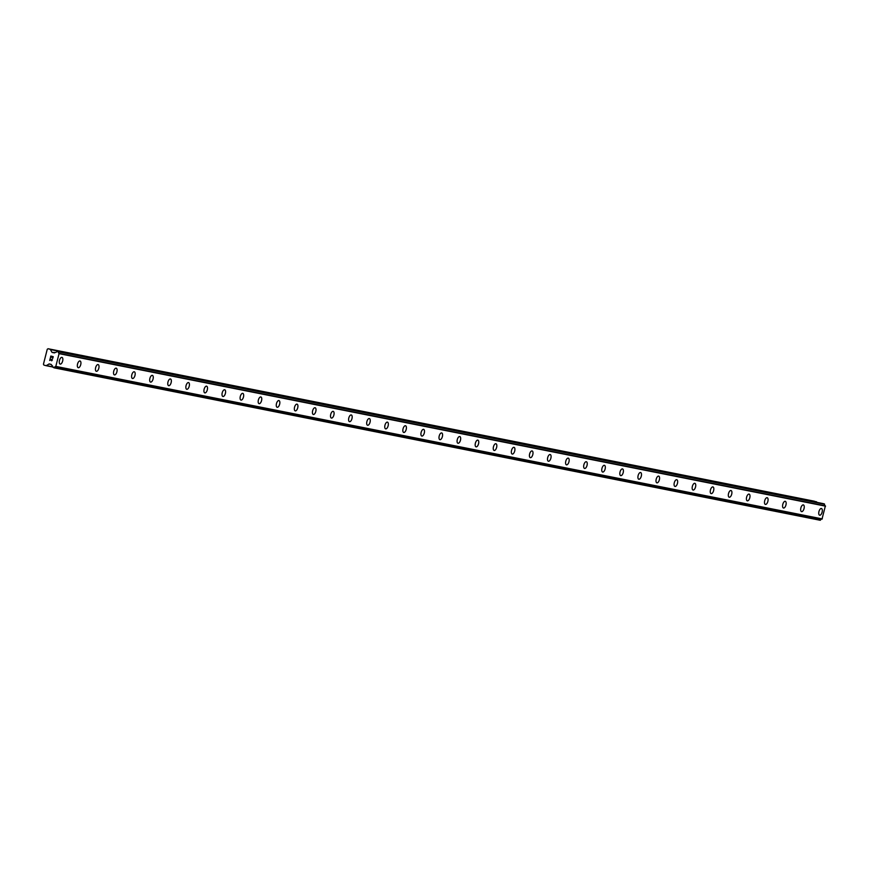 <?xml version="1.0" encoding="UTF-8"?>
<svg xmlns="http://www.w3.org/2000/svg" width="869" height="869" viewBox="0 0 869 869"><rect width="100%" height="100%" fill="white"/><g stroke="black" fill="none" stroke-linecap="round" stroke-linejoin="round"><path stroke-width="1.3" d="M821.444 508.506A3.476 1.608 -74.9 0 1 822.107 512.232A3.476 1.608 -74.9 0 1 819.673 515.23A3.476 1.608 -74.9 0 1 819.619 515.219A3.476 1.608 -74.9 0 1 818.967 511.493A3.476 1.608 -74.9 0 1 821.39 508.495A3.476 1.608 -74.9 0 1 821.444 508.506A3.476 1.608 -74.9 0 1 822.096 512.232A3.476 1.608 -74.9 0 1 819.673 515.23A3.476 1.608 -74.9 0 1 819.63 515.219M803.314 504.9A3.476 1.608 -74.9 0 1 803.358 504.911A3.476 1.608 -74.9 0 1 804.021 508.637A3.476 1.608 -74.9 0 1 801.598 511.635A3.476 1.608 -74.9 0 1 801.544 511.613A3.476 1.608 -74.9 0 1 800.881 507.898A3.476 1.608 -74.9 0 1 803.314 504.9A3.476 1.608 -74.9 0 1 804.021 508.626A3.476 1.608 -74.9 0 1 801.587 511.635A3.476 1.608 -74.9 0 1 801.544 511.624M785.228 501.304A3.476 1.608 -74.9 0 1 785.272 501.315A3.476 1.608 -74.9 0 1 785.934 505.03A3.476 1.608 -74.9 0 1 783.512 508.028A3.476 1.608 -74.9 0 1 783.458 508.017A3.476 1.608 -74.9 0 1 782.806 504.302A3.476 1.608 -74.9 0 1 785.228 501.304A3.476 1.608 -74.9 0 1 785.934 505.03A3.476 1.608 -74.9 0 1 783.512 508.028A3.476 1.608 -74.9 0 1 783.458 508.017M767.142 497.698A3.476 1.608 -74.9 0 1 767.197 497.709A3.476 1.608 -74.9 0 1 767.859 501.435A3.476 1.608 -74.9 0 1 765.426 504.433A3.476 1.608 -74.9 0 1 765.372 504.422A3.476 1.608 -74.9 0 1 764.72 500.696A3.476 1.608 -74.9 0 1 767.142 497.698A3.476 1.608 -74.9 0 1 767.848 501.435A3.476 1.608 -74.9 0 1 765.426 504.433A3.476 1.608 -74.9 0 1 765.383 504.422M749.111 494.113A3.476 1.608 -74.9 0 1 749.773 497.839A3.476 1.608 -74.9 0 1 747.351 500.837A3.476 1.608 -74.9 0 1 747.297 500.826A3.476 1.608 -74.9 0 1 746.634 497.101A3.476 1.608 -74.9 0 1 749.067 494.103A3.476 1.608 -74.9 0 1 749.111 494.113A3.476 1.608 -74.9 0 1 749.773 497.839A3.476 1.608 -74.9 0 1 747.34 500.837A3.476 1.608 -74.9 0 1 747.297 500.826M731.025 490.518A3.476 1.608 -74.9 0 1 731.687 494.244A3.476 1.608 -74.9 0 1 729.265 497.242A3.476 1.608 -74.9 0 1 729.21 497.231A3.476 1.608 -74.9 0 1 728.548 493.505A3.476 1.608 -74.9 0 1 730.981 490.507A3.476 1.608 -74.9 0 1 731.025 490.518A3.476 1.608 -74.9 0 1 731.687 494.233A3.476 1.608 -74.9 0 1 729.254 497.242A3.476 1.608 -74.9 0 1 729.21 497.231M712.949 486.922A3.476 1.608 -74.9 0 1 713.612 490.637A3.476 1.608 -74.9 0 1 711.179 493.635A3.476 1.608 -74.9 0 1 711.124 493.625A3.476 1.608 -74.9 0 1 710.473 489.91A3.476 1.608 -74.9 0 1 712.895 486.912A3.476 1.608 -74.9 0 1 712.949 486.922A3.476 1.608 -74.9 0 1 713.601 490.637A3.476 1.608 -74.9 0 1 711.179 493.635A3.476 1.608 -74.9 0 1 711.135 493.625M694.863 483.316A3.476 1.608 -74.9 0 1 695.526 487.042A3.476 1.608 -74.9 0 1 693.093 490.04A3.476 1.608 -74.9 0 1 693.049 490.029A3.476 1.608 -74.9 0 1 692.387 486.303A3.476 1.608 -74.9 0 1 694.809 483.305A3.476 1.608 -74.9 0 1 694.863 483.316A3.476 1.608 -74.9 0 1 695.515 487.042A3.476 1.608 -74.9 0 1 693.093 490.04A3.476 1.608 -74.9 0 1 693.049 490.029M676.777 479.721A3.476 1.608 -74.9 0 1 677.44 483.446A3.476 1.608 -74.9 0 1 675.017 486.444A3.476 1.608 -74.9 0 1 674.963 486.434A3.476 1.608 -74.9 0 1 674.301 482.708A3.476 1.608 -74.9 0 1 676.734 479.71A3.476 1.608 -74.9 0 1 676.777 479.721A3.476 1.608 -74.9 0 1 677.44 483.446A3.476 1.608 -74.9 0 1 675.007 486.444A3.476 1.608 -74.9 0 1 674.963 486.434M658.702 476.125A3.476 1.608 -74.9 0 1 659.354 479.851A3.476 1.608 -74.9 0 1 656.931 482.849A3.476 1.608 -74.9 0 1 656.225 479.112A3.476 1.608 -74.9 0 1 658.648 476.114A3.476 1.608 -74.9 0 1 658.702 476.125A3.476 1.608 -74.9 0 1 659.354 479.851A3.476 1.608 -74.9 0 1 656.931 482.849A3.476 1.608 -74.9 0 1 656.888 482.838A3.476 1.608 -74.9 0 1 656.877 482.838M640.616 472.53A3.476 1.608 -74.9 0 1 641.279 476.245A3.476 1.608 -74.9 0 1 638.845 479.253A3.476 1.608 -74.9 0 1 638.139 475.517A3.476 1.608 -74.9 0 1 640.562 472.519A3.476 1.608 -74.9 0 1 640.616 472.53A3.476 1.608 -74.9 0 1 641.268 476.245A3.476 1.608 -74.9 0 1 638.845 479.243A3.476 1.608 -74.9 0 1 638.802 479.232A3.476 1.608 -74.9 0 1 638.791 479.232M620.759 475.647A3.476 1.608 -74.9 0 1 620.716 475.636A3.476 1.608 -74.9 0 1 620.053 471.91A3.476 1.608 -74.9 0 1 622.486 468.912A3.476 1.608 -74.9 0 1 622.53 468.923A3.476 1.608 -74.9 0 1 623.192 472.649A3.476 1.608 -74.9 0 1 620.759 475.647M622.53 468.923A3.476 1.608 -74.9 0 1 623.192 472.649A3.476 1.608 -74.9 0 1 620.77 475.647A3.476 1.608 -74.9 0 1 620.716 475.636M604.455 465.328A3.476 1.608 -74.9 0 1 605.106 469.054A3.476 1.608 -74.9 0 1 602.684 472.052A3.476 1.608 -74.9 0 1 602.63 472.041A3.476 1.608 -74.9 0 1 601.978 468.315A3.476 1.608 -74.9 0 1 604.4 465.317A3.476 1.608 -74.9 0 1 604.455 465.328A3.476 1.608 -74.9 0 1 605.106 469.054A3.476 1.608 -74.9 0 1 602.684 472.052A3.476 1.608 -74.9 0 1 602.63 472.041M586.369 461.732A3.476 1.608 -74.9 0 1 587.031 465.458A3.476 1.608 -74.9 0 1 584.598 468.456A3.476 1.608 -74.9 0 1 584.544 468.445A3.476 1.608 -74.9 0 1 583.892 464.719A3.476 1.608 -74.9 0 1 586.314 461.721A3.476 1.608 -74.9 0 1 586.369 461.732A3.476 1.608 -74.9 0 1 587.02 465.458A3.476 1.608 -74.9 0 1 584.598 468.456A3.476 1.608 -74.9 0 1 584.555 468.445M568.283 458.137A3.476 1.608 -74.9 0 1 568.945 461.852A3.476 1.608 -74.9 0 1 566.523 464.861A3.476 1.608 -74.9 0 1 566.469 464.839A3.476 1.608 -74.9 0 1 565.806 461.124A3.476 1.608 -74.9 0 1 568.239 458.126A3.476 1.608 -74.9 0 1 568.283 458.137A3.476 1.608 -74.9 0 1 568.945 461.852A3.476 1.608 -74.9 0 1 566.512 464.85A3.476 1.608 -74.9 0 1 566.469 464.85M550.196 454.53A3.476 1.608 -74.9 0 1 550.859 458.256A3.476 1.608 -74.9 0 1 548.437 461.254A3.476 1.608 -74.9 0 1 548.382 461.243A3.476 1.608 -74.9 0 1 547.72 457.528A3.476 1.608 -74.9 0 1 550.153 454.52A3.476 1.608 -74.9 0 1 550.196 454.53A3.476 1.608 -74.9 0 1 550.859 458.256A3.476 1.608 -74.9 0 1 548.426 461.254A3.476 1.608 -74.9 0 1 548.382 461.243M532.121 450.935A3.476 1.608 -74.9 0 1 532.784 454.661A3.476 1.608 -74.9 0 1 530.351 457.659A3.476 1.608 -74.9 0 1 530.296 457.648A3.476 1.608 -74.9 0 1 529.645 453.922A3.476 1.608 -74.9 0 1 532.067 450.924A3.476 1.608 -74.9 0 1 532.121 450.935A3.476 1.608 -74.9 0 1 532.773 454.661A3.476 1.608 -74.9 0 1 530.351 457.659A3.476 1.608 -74.9 0 1 530.307 457.648M513.992 447.329A3.476 1.608 -74.9 0 1 514.035 447.339A3.476 1.608 -74.9 0 1 514.698 451.065A3.476 1.608 -74.9 0 1 512.265 454.063A3.476 1.608 -74.9 0 1 512.221 454.052A3.476 1.608 -74.9 0 1 511.559 450.327A3.476 1.608 -74.9 0 1 513.992 447.329A3.476 1.608 -74.9 0 1 514.698 451.065A3.476 1.608 -74.9 0 1 512.265 454.063A3.476 1.608 -74.9 0 1 512.221 454.052M495.906 443.733A3.476 1.608 -74.9 0 1 495.949 443.744A3.476 1.608 -74.9 0 1 496.612 447.47A3.476 1.608 -74.9 0 1 494.189 450.468A3.476 1.608 -74.9 0 1 494.135 450.446A3.476 1.608 -74.9 0 1 493.473 446.731A3.476 1.608 -74.9 0 1 495.906 443.733A3.476 1.608 -74.9 0 1 496.612 447.459A3.476 1.608 -74.9 0 1 494.179 450.468A3.476 1.608 -74.9 0 1 494.135 450.457M477.82 440.127A3.476 1.608 -74.9 0 1 477.874 440.148A3.476 1.608 -74.9 0 1 478.537 443.863A3.476 1.608 -74.9 0 1 476.103 446.862A3.476 1.608 -74.9 0 1 476.049 446.851A3.476 1.608 -74.9 0 1 475.397 443.136A3.476 1.608 -74.9 0 1 477.82 440.127A3.476 1.608 -74.9 0 1 478.526 443.863A3.476 1.608 -74.9 0 1 476.103 446.862A3.476 1.608 -74.9 0 1 476.06 446.851M459.788 436.542A3.476 1.608 -74.9 0 1 460.451 440.268A3.476 1.608 -74.9 0 1 458.017 443.266A3.476 1.608 -74.9 0 1 457.963 443.255A3.476 1.608 -74.9 0 1 457.311 439.529A3.476 1.608 -74.9 0 1 459.734 436.531A3.476 1.608 -74.9 0 1 459.788 436.542A3.476 1.608 -74.9 0 1 460.44 440.268A3.476 1.608 -74.9 0 1 458.017 443.266A3.476 1.608 -74.9 0 1 457.974 443.255M441.702 432.947A3.476 1.608 -74.9 0 1 442.364 436.672A3.476 1.608 -74.9 0 1 439.942 439.671A3.476 1.608 -74.9 0 1 439.888 439.66A3.476 1.608 -74.9 0 1 439.225 435.934A3.476 1.608 -74.9 0 1 441.658 432.936A3.476 1.608 -74.9 0 1 441.702 432.947A3.476 1.608 -74.9 0 1 442.364 436.672A3.476 1.608 -74.9 0 1 439.931 439.671A3.476 1.608 -74.9 0 1 439.888 439.66M423.627 429.351A3.476 1.608 -74.9 0 1 424.278 433.077A3.476 1.608 -74.9 0 1 421.856 436.075A3.476 1.608 -74.9 0 1 421.802 436.064A3.476 1.608 -74.9 0 1 421.15 432.338A3.476 1.608 -74.9 0 1 423.572 429.34A3.476 1.608 -74.9 0 1 423.627 429.351A3.476 1.608 -74.9 0 1 424.278 433.066A3.476 1.608 -74.9 0 1 421.856 436.075A3.476 1.608 -74.9 0 1 421.802 436.064M405.541 425.756A3.476 1.608 -74.9 0 1 406.203 429.471A3.476 1.608 -74.9 0 1 403.77 432.469A3.476 1.608 -74.9 0 1 403.716 432.458A3.476 1.608 -74.9 0 1 403.064 428.743A3.476 1.608 -74.9 0 1 405.486 425.745A3.476 1.608 -74.9 0 1 405.541 425.756A3.476 1.608 -74.9 0 1 406.192 429.471A3.476 1.608 -74.9 0 1 403.77 432.469A3.476 1.608 -74.9 0 1 403.727 432.458M387.455 422.149A3.476 1.608 -74.9 0 1 388.117 425.875A3.476 1.608 -74.9 0 1 385.695 428.873A3.476 1.608 -74.9 0 1 385.64 428.862A3.476 1.608 -74.9 0 1 384.978 425.137A3.476 1.608 -74.9 0 1 387.411 422.138A3.476 1.608 -74.9 0 1 387.455 422.149A3.476 1.608 -74.9 0 1 388.117 425.875A3.476 1.608 -74.9 0 1 385.684 428.873A3.476 1.608 -74.9 0 1 385.64 428.862M369.368 418.554A3.476 1.608 -74.9 0 1 370.031 422.28A3.476 1.608 -74.9 0 1 367.609 425.278A3.476 1.608 -74.9 0 1 367.554 425.267A3.476 1.608 -74.9 0 1 366.903 421.541A3.476 1.608 -74.9 0 1 369.325 418.543A3.476 1.608 -74.9 0 1 369.368 418.554A3.476 1.608 -74.9 0 1 370.031 422.28A3.476 1.608 -74.9 0 1 367.609 425.278A3.476 1.608 -74.9 0 1 367.554 425.267M351.293 414.958A3.476 1.608 -74.9 0 1 351.956 418.684A3.476 1.608 -74.9 0 1 349.523 421.682A3.476 1.608 -74.9 0 1 348.817 417.946A3.476 1.608 -74.9 0 1 351.239 414.947A3.476 1.608 -74.9 0 1 351.293 414.958A3.476 1.608 -74.9 0 1 351.945 418.684A3.476 1.608 -74.9 0 1 349.523 421.682A3.476 1.608 -74.9 0 1 349.479 421.671A3.476 1.608 -74.9 0 1 349.468 421.671M331.437 418.076A3.476 1.608 -74.9 0 1 331.393 418.065A3.476 1.608 -74.9 0 1 330.731 414.35A3.476 1.608 -74.9 0 1 333.164 411.352A3.476 1.608 -74.9 0 1 333.207 411.363A3.476 1.608 -74.9 0 1 333.87 415.078A3.476 1.608 -74.9 0 1 331.437 418.076M333.207 411.363A3.476 1.608 -74.9 0 1 333.87 415.078A3.476 1.608 -74.9 0 1 331.447 418.076A3.476 1.608 -74.9 0 1 331.393 418.065M313.351 414.48A3.476 1.608 -74.9 0 1 313.307 414.47A3.476 1.608 -74.9 0 1 312.644 410.744A3.476 1.608 -74.9 0 1 315.078 407.746A3.476 1.608 -74.9 0 1 315.121 407.757A3.476 1.608 -74.9 0 1 315.784 411.482A3.476 1.608 -74.9 0 1 313.351 414.48A3.476 1.608 -74.9 0 0 313.361 414.48A3.476 1.608 -74.9 0 0 315.784 411.482A3.476 1.608 -74.9 0 0 315.121 407.757M297.046 404.161A3.476 1.608 -74.9 0 1 297.709 407.887A3.476 1.608 -74.9 0 1 295.275 410.885A3.476 1.608 -74.9 0 1 295.221 410.874A3.476 1.608 -74.9 0 1 294.569 407.148A3.476 1.608 -74.9 0 1 296.992 404.15A3.476 1.608 -74.9 0 1 297.046 404.161A3.476 1.608 -74.9 0 1 297.698 407.887A3.476 1.608 -74.9 0 1 295.275 410.885A3.476 1.608 -74.9 0 1 295.232 410.874M278.96 400.566A3.476 1.608 -74.9 0 1 279.622 404.291A3.476 1.608 -74.9 0 1 277.189 407.289A3.476 1.608 -74.9 0 1 277.146 407.279A3.476 1.608 -74.9 0 1 276.483 403.553A3.476 1.608 -74.9 0 1 278.906 400.555A3.476 1.608 -74.9 0 1 278.96 400.566A3.476 1.608 -74.9 0 1 279.612 404.291A3.476 1.608 -74.9 0 1 277.189 407.289A3.476 1.608 -74.9 0 1 277.146 407.279M260.874 396.97A3.476 1.608 -74.9 0 1 261.536 400.685A3.476 1.608 -74.9 0 1 259.114 403.694A3.476 1.608 -74.9 0 1 259.06 403.672A3.476 1.608 -74.9 0 1 258.397 399.957A3.476 1.608 -74.9 0 1 260.83 396.959A3.476 1.608 -74.9 0 1 260.874 396.97A3.476 1.608 -74.9 0 1 261.536 400.685A3.476 1.608 -74.9 0 1 259.103 403.683A3.476 1.608 -74.9 0 1 259.06 403.672M242.799 393.364A3.476 1.608 -74.9 0 1 243.45 397.09A3.476 1.608 -74.9 0 1 241.028 400.088A3.476 1.608 -74.9 0 1 240.974 400.077A3.476 1.608 -74.9 0 1 240.322 396.351A3.476 1.608 -74.9 0 1 242.744 393.353A3.476 1.608 -74.9 0 1 242.799 393.364A3.476 1.608 -74.9 0 1 243.45 397.09A3.476 1.608 -74.9 0 1 241.028 400.088A3.476 1.608 -74.9 0 1 240.985 400.077M224.713 389.768A3.476 1.608 -74.9 0 1 225.375 393.494A3.476 1.608 -74.9 0 1 222.942 396.492A3.476 1.608 -74.9 0 1 222.888 396.481A3.476 1.608 -74.9 0 1 222.236 392.755A3.476 1.608 -74.9 0 1 224.658 389.757A3.476 1.608 -74.9 0 1 224.713 389.768A3.476 1.608 -74.9 0 1 225.364 393.494A3.476 1.608 -74.9 0 1 222.942 396.492A3.476 1.608 -74.9 0 1 222.898 396.481M206.583 386.162A3.476 1.608 -74.9 0 1 206.626 386.173A3.476 1.608 -74.9 0 1 207.289 389.899A3.476 1.608 -74.9 0 1 204.867 392.897A3.476 1.608 -74.9 0 1 204.812 392.886A3.476 1.608 -74.9 0 1 204.15 389.16A3.476 1.608 -74.9 0 1 206.583 386.162A3.476 1.608 -74.9 0 1 207.289 389.899A3.476 1.608 -74.9 0 1 204.856 392.897A3.476 1.608 -74.9 0 1 204.812 392.886M188.497 382.566A3.476 1.608 -74.9 0 1 188.551 382.577A3.476 1.608 -74.9 0 1 189.203 386.292A3.476 1.608 -74.9 0 1 186.781 389.301A3.476 1.608 -74.9 0 1 186.726 389.29A3.476 1.608 -74.9 0 1 186.075 385.564A3.476 1.608 -74.9 0 1 188.497 382.566A3.476 1.608 -74.9 0 1 189.203 386.292A3.476 1.608 -74.9 0 1 186.781 389.29A3.476 1.608 -74.9 0 1 186.726 389.279M170.454 378.971A3.476 1.608 -74.9 0 1 171.117 382.697A3.476 1.608 -74.9 0 1 168.695 385.695A3.476 1.608 -74.9 0 1 168.64 385.684A3.476 1.608 -74.9 0 1 167.989 381.969A3.476 1.608 -74.9 0 1 170.411 378.96A3.476 1.608 -74.9 0 1 170.465 378.982A3.476 1.608 -74.9 0 1 171.128 382.697A3.476 1.608 -74.9 0 1 168.695 385.695A3.476 1.608 -74.9 0 1 168.651 385.684M152.379 375.375A3.476 1.608 -74.9 0 1 153.042 379.101A3.476 1.608 -74.9 0 1 150.619 382.099A3.476 1.608 -74.9 0 1 150.565 382.088A3.476 1.608 -74.9 0 1 149.903 378.363A3.476 1.608 -74.9 0 1 152.336 375.365A3.476 1.608 -74.9 0 1 152.379 375.375A3.476 1.608 -74.9 0 1 153.042 379.101A3.476 1.608 -74.9 0 1 150.609 382.099A3.476 1.608 -74.9 0 1 150.565 382.088M134.293 371.78A3.476 1.608 -74.9 0 1 134.956 375.506A3.476 1.608 -74.9 0 1 132.533 378.504A3.476 1.608 -74.9 0 1 132.479 378.493A3.476 1.608 -74.9 0 1 131.827 374.767A3.476 1.608 -74.9 0 1 134.25 371.769A3.476 1.608 -74.9 0 1 134.293 371.78A3.476 1.608 -74.9 0 1 134.956 375.506A3.476 1.608 -74.9 0 1 132.533 378.504A3.476 1.608 -74.9 0 1 132.479 378.493M116.218 368.184A3.476 1.608 -74.9 0 1 116.88 371.91A3.476 1.608 -74.9 0 1 114.447 374.908A3.476 1.608 -74.9 0 1 114.404 374.897A3.476 1.608 -74.9 0 1 113.741 371.172A3.476 1.608 -74.9 0 1 116.164 368.174A3.476 1.608 -74.9 0 1 116.218 368.184A3.476 1.608 -74.9 0 1 116.87 371.899A3.476 1.608 -74.9 0 1 114.447 374.908A3.476 1.608 -74.9 0 1 114.393 374.887M98.132 364.589A3.476 1.608 -74.9 0 1 98.794 368.304A3.476 1.608 -74.9 0 1 96.372 371.302A3.476 1.608 -74.9 0 1 96.318 371.291A3.476 1.608 -74.9 0 1 95.655 367.576A3.476 1.608 -74.9 0 1 98.088 364.567A3.476 1.608 -74.9 0 1 98.132 364.589A3.476 1.608 -74.9 0 1 98.794 368.304A3.476 1.608 -74.9 0 1 96.361 371.302A3.476 1.608 -74.9 0 1 96.318 371.291M80.046 360.983A3.476 1.608 -74.9 0 1 80.708 364.708A3.476 1.608 -74.9 0 1 78.286 367.706A3.476 1.608 -74.9 0 1 78.232 367.696A3.476 1.608 -74.9 0 1 77.569 363.97A3.476 1.608 -74.9 0 1 80.002 360.972A3.476 1.608 -74.9 0 1 80.046 360.983A3.476 1.608 -74.9 0 1 80.708 364.708A3.476 1.608 -74.9 0 1 78.275 367.706A3.476 1.608 -74.9 0 1 78.232 367.696M61.971 357.387A3.476 1.608 -74.9 0 1 62.633 361.113A3.476 1.608 -74.9 0 1 60.2 364.111A3.476 1.608 -74.9 0 1 59.494 360.374A3.476 1.608 -74.9 0 1 61.916 357.376A3.476 1.608 -74.9 0 1 61.971 357.387A3.476 1.608 -74.9 0 1 62.622 361.113A3.476 1.608 -74.9 0 1 60.2 364.111A3.476 1.608 -74.9 0 1 60.157 364.1A3.476 1.608 -74.9 0 1 60.146 364.1M53.031 356.822L52.064 356.562L53.031 356.822L52.672 358.224L53.031 356.822M52.064 356.562L51.868 357.322L52.064 356.562M51.706 357.278L51.901 356.518L51.706 357.278M51.901 356.518L50.934 356.257L51.901 356.518M50.934 356.257L50.576 357.659L50.934 356.257M50.826 356.029L50.424 357.615L50.826 356.029L53.237 356.681L52.835 358.267M51.944 359.201L52.412 359.896L51.684 360.82M50.88 360.059L50.239 358.973L50.891 360.059M50.239 358.973L49.859 360.472L50.239 358.973M50.185 358.549L49.707 360.429L50.174 358.549L51.499 360.581L52.205 359.592L51.51 360.581M54.497 352.912L52.216 352.477L55.399 352.412A1.64 1.456 101.3 0 0 56.909 351.391L58.288 351.771A1.64 1.456 101.3 0 0 59.125 353.411L55.757 366.599A1.64 1.456 101.3 0 0 54.247 367.609L52.868 367.239A1.64 1.456 101.3 0 0 52.031 365.588L51.173 364.426L49.272 363.915L46.122 365.686L43.906 365.089L43.45 364.187L47.252 349.284L48.067 348.73L50.261 349.327L51.901 352.206L54.704 352.771M46.122 365.686L52.89 367.033L46.155 365.686M820.195 520.27L53.921 367.793L820.51 520.075A1.64 1.456 101.3 0 1 822.02 519.065L825.376 505.888A1.64 1.456 101.3 0 1 824.54 504.237L57.235 351.206L823.475 503.672M817.001 502.391L814.329 501.196L48.067 348.73M820.379 520.227L54.128 367.761L820.39 520.216M55.757 366.599L822.02 519.065M55.931 366.512L822.193 518.989M56.04 366.446L822.302 518.912M59.298 353.694L825.55 506.16M59.233 353.574L825.485 506.04M59.125 353.411L825.376 505.888M46.491 365.61L52.879 366.881M48.903 363.992L51.271 364.469M54.247 367.609L820.51 520.075M58.288 351.771L824.54 504.237M58.256 351.587L824.518 504.063M58.245 351.576L824.507 504.042M58.093 351.445L824.344 503.911M50.576 349.588L816.827 502.054M50.261 349.327L816.512 501.793"/></g></svg>
